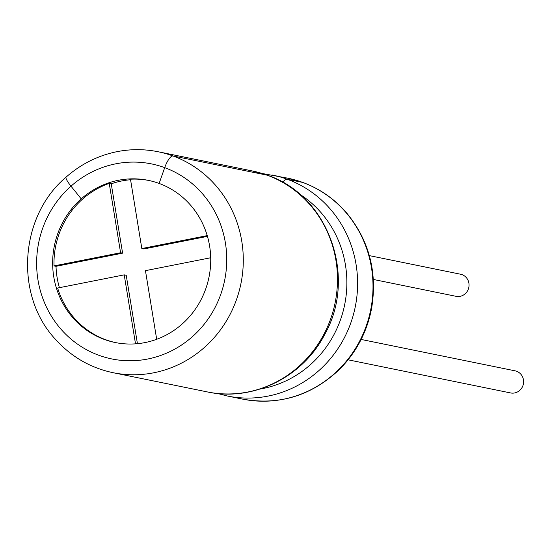 <?xml version="1.0" encoding="UTF-8"?>
<svg xmlns="http://www.w3.org/2000/svg" width="551" height="551" viewBox="0 0 551 551"><rect width="100%" height="100%" fill="white"/><g stroke="black" fill="none" stroke-linecap="round" stroke-linejoin="round"><path stroke-width="0.83" d="M130.559 179.743A82.753 78.883 -78.5 0 0 121.737 180.962A82.753 78.883 -78.5 0 0 111.247 183.814L122.597 253.157L56.023 266.319A82.753 78.883 -78.5 0 0 59.418 287.677M148.887 180.487A82.753 78.883 -78.5 0 0 130.477 179.206L141.827 248.549L207.217 235.614M156.691 339.292L145.45 270.658L210.702 257.751M115.827 342.646A82.753 78.883 -78.5 0 1 57.641 288.028L124.216 274.859L135.512 343.845M56.023 266.319L54.019 265.913A82.753 78.883 -78.5 0 1 109.243 183.407L111.247 183.814M109.243 183.407L120.593 252.744L54.019 265.913M124.216 274.859L126.22 275.266L137.426 343.686M207.445 236.372L143.832 248.956L141.827 248.549M122.597 253.157L120.593 252.744M267.187 175.177A18.459 5.524 -69.8 0 1 267.428 175.246A18.459 5.524 110.2 0 0 267.187 175.177L173.007 155.974A13.231 3.953 110.2 0 0 164.701 167.642A13.231 3.953 -69.8 0 1 173.007 155.974L267.187 175.177A112.748 107.479 101.5 0 1 333.21 310.792A112.748 107.479 101.5 0 1 207.266 391.906C252.771 401.948 303.064 377.194 324.876 334.147C357.461 276.506 328.224 195.357 267.428 175.246L252.31 170.955A112.748 107.479 101.5 0 1 267.187 175.177M66.134 177.078C81.038 163.991 98.009 155.513 117.053 151.656C130.794 148.963 144.486 148.997 158.13 151.752A112.748 107.479 101.5 0 1 173.007 155.974A112.748 107.479 101.5 0 1 239.024 291.589A112.748 107.479 101.5 0 1 113.079 372.703C90.584 367.937 71.485 356.924 55.782 339.664C14.25 295.825 19.299 216.357 66.134 177.078A13.231 2.473 -131.6 0 0 70.996 186.176A99.517 94.868 101.5 0 1 115.703 163.833A99.517 94.868 101.5 0 1 164.701 167.642L159.136 183.442L164.701 167.642A99.517 94.868 101.5 0 1 213.74 309.965A99.517 94.868 101.5 0 1 70.177 338.362A99.517 94.868 101.5 0 1 70.996 186.176L81.217 198.856A82.753 78.883 101.5 0 1 118.396 180.28A82.753 78.883 101.5 0 1 148.219 180.342A82.753 78.883 101.5 0 1 159.136 183.442A82.753 78.883 101.5 0 1 207.596 282.98A82.753 78.883 101.5 0 1 115.159 342.515A82.753 78.883 101.5 0 1 54.928 282.635A82.753 78.883 101.5 0 1 81.217 198.856L70.996 186.176A13.231 2.473 -131.6 0 1 66.134 177.078A13.231 2.473 -131.6 0 1 66.843 176.974M81.217 198.856L82.554 199.131L81.217 198.856M262.276 173.503L287.836 178.193L302.885 182.471A13.231 3.953 110.2 0 0 302.713 182.422A13.231 3.953 -69.8 0 1 302.885 182.471A13.231 3.953 -69.8 0 1 303.057 182.546M287.836 178.193A112.748 107.479 101.5 0 1 302.713 182.422L287.319 179.282A18.459 5.524 110.2 0 0 282.663 182.271A18.459 5.524 -69.8 0 1 287.319 179.282L302.713 182.422A112.748 107.479 101.5 0 1 368.736 318.037A112.748 107.479 101.5 0 1 242.791 399.151C279.385 405.584 311.59 395.694 339.402 369.494C356.235 352.537 366.966 332.177 371.594 308.408C377.538 272.325 369.218 240.505 346.634 212.955C334.54 198.98 319.959 188.814 302.885 182.471M373.371 279.46L456.035 296.314A11.275 10.744 -78.5 0 0 468.901 283.166A11.275 10.744 -78.5 0 0 460.54 274.219L369.342 255.623M348.101 359.81L510.584 392.939A11.275 10.744 -78.5 0 0 523.45 379.791A11.275 10.744 -78.5 0 0 515.089 370.837L361.139 339.45M299.696 194.2A105.95 100.998 101.5 0 1 344.637 304.848A105.95 100.998 101.5 0 1 259.969 389.068M272.442 175.06A112.748 107.479 101.5 0 1 287.319 179.282A112.748 107.479 101.5 0 1 353.336 314.897A112.748 107.479 101.5 0 1 227.391 396.011L242.791 399.151M113.079 372.703L207.266 391.906M227.391 396.011L217.431 393.462M158.13 151.752L252.31 170.955"/></g></svg>
